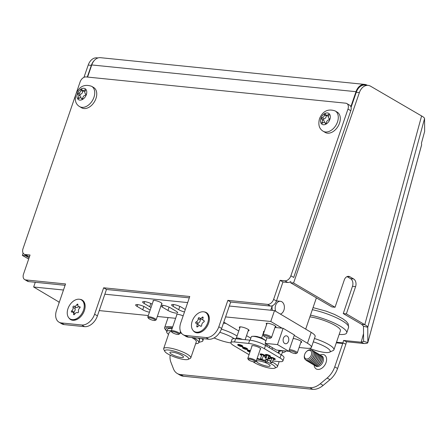 <?xml version="1.0" encoding="UTF-8"?>
<svg xmlns="http://www.w3.org/2000/svg" width="447" height="447" viewBox="0 0 447 447"><rect width="100%" height="100%" fill="white"/><g stroke="black" fill="none" stroke-linecap="round" stroke-linejoin="round"><path stroke-width="0.67" d="M249.968 352.04A2.654 0.587 18.9 0 1 247.252 350.498A2.654 0.587 18.9 0 1 248.068 350.353A2.654 0.587 18.9 0 1 250.342 350.945M250.437 350.671A2.654 0.587 -161.1 0 0 248.163 350.079A2.654 0.587 -161.1 0 0 247.347 350.224L247.252 350.498M246.677 349.526A2.654 0.587 18.9 0 1 243.883 348.716A2.654 0.587 18.9 0 1 242.475 347.66A2.654 0.587 18.9 0 1 243.291 347.515A2.654 0.587 18.9 0 1 246.09 348.325A2.654 0.587 18.9 0 1 247.498 349.381A2.654 0.587 18.9 0 1 246.677 349.526M247.498 349.381L247.588 349.107A2.654 0.587 -161.1 0 0 246.185 348.051A2.654 0.587 -161.1 0 0 243.386 347.246A2.654 0.587 -161.1 0 0 242.57 347.392L242.475 347.66M241.9 346.688A2.654 0.587 18.9 0 1 239.106 345.883A2.654 0.587 18.9 0 1 237.698 344.827A2.654 0.587 18.9 0 1 238.514 344.682A2.654 0.587 18.9 0 1 241.313 345.486A2.654 0.587 18.9 0 1 242.721 346.542A2.654 0.587 18.9 0 1 241.9 346.688M242.721 346.542L242.81 346.274A2.654 0.587 -161.1 0 0 241.408 345.218A2.654 0.587 -161.1 0 0 238.609 344.408A2.654 0.587 -161.1 0 0 237.793 344.553L237.698 344.827M266.865 355.952A2.654 0.587 18.9 0 1 265.367 354.857A2.654 0.587 18.9 0 1 266.188 354.711A2.654 0.587 18.9 0 1 268.982 355.521A2.654 0.587 18.9 0 1 270.39 356.577A2.654 0.587 18.9 0 1 269.575 356.723A2.654 0.587 18.9 0 1 268.535 356.527M270.39 356.577L270.48 356.304A2.654 0.587 -161.1 0 0 269.077 355.248A2.654 0.587 -161.1 0 0 266.278 354.443A2.654 0.587 -161.1 0 0 265.462 354.588L265.367 354.857M271.642 358.79A2.654 0.587 18.9 0 1 270.144 357.695A2.654 0.587 18.9 0 1 270.966 357.55A2.654 0.587 18.9 0 1 273.76 358.36A2.654 0.587 18.9 0 1 275.168 359.416A2.654 0.587 18.9 0 1 274.352 359.561A2.654 0.587 18.9 0 1 273.313 359.366M275.168 359.416L275.263 359.142A2.654 0.587 -161.1 0 0 273.855 358.086A2.654 0.587 -161.1 0 0 271.055 357.276A2.654 0.587 -161.1 0 0 270.239 357.421L270.144 357.695M268.144 357.673A2.654 0.587 18.9 0 1 269.91 358.88A2.654 0.587 18.9 0 1 269.088 359.025A2.654 0.587 18.9 0 1 268.055 358.829M266.116 358.136A2.654 0.587 18.9 0 1 264.887 357.164A2.654 0.587 18.9 0 1 265.708 357.019A2.654 0.587 18.9 0 1 266.457 357.147M266.546 356.874A2.654 0.587 -161.1 0 0 265.797 356.745A2.654 0.587 -161.1 0 0 264.982 356.89L264.887 357.164M261.607 355.421A2.654 0.587 18.9 0 1 260.109 354.326A2.654 0.587 18.9 0 1 260.925 354.18A2.654 0.587 18.9 0 1 263.724 354.991A2.654 0.587 18.9 0 1 265.132 356.047A2.654 0.587 18.9 0 1 264.311 356.192A2.654 0.587 18.9 0 1 263.277 355.996M265.132 356.047L265.222 355.773A2.654 0.587 -161.1 0 0 263.819 354.717A2.654 0.587 -161.1 0 0 261.02 353.912A2.654 0.587 -161.1 0 0 260.204 354.058L260.109 354.326M250.052 351.789A1.475 0.324 18.9 0 1 248.37 350.878A1.475 0.324 18.9 0 1 248.823 350.8A1.475 0.324 18.9 0 1 250.259 351.197M244.045 347.962A1.475 0.324 18.9 0 1 245.599 348.414A1.475 0.324 18.9 0 1 246.381 349.001A1.475 0.324 18.9 0 1 245.928 349.079A1.475 0.324 18.9 0 1 244.375 348.632A1.475 0.324 18.9 0 1 243.593 348.045A1.475 0.324 18.9 0 1 244.045 347.962M239.268 345.129A1.475 0.324 18.9 0 1 240.821 345.576A1.475 0.324 18.9 0 1 241.603 346.162A1.475 0.324 18.9 0 1 241.151 346.241A1.475 0.324 18.9 0 1 239.592 345.794A1.475 0.324 18.9 0 1 238.815 345.207A1.475 0.324 18.9 0 1 239.268 345.129M251.924 346.33A4.716 1.039 18.9 0 1 251.762 345.894A4.716 1.039 18.9 0 1 253.214 345.637A4.716 1.039 18.9 0 1 258.187 347.073A4.716 1.039 18.9 0 1 260.685 348.951A4.716 1.039 18.9 0 1 260.288 349.196M266.96 355.678A1.475 0.324 18.9 0 1 266.485 355.242A1.475 0.324 18.9 0 1 266.937 355.158A1.475 0.324 18.9 0 1 268.491 355.611A1.475 0.324 18.9 0 1 269.273 356.198A1.475 0.324 18.9 0 1 268.82 356.276A1.475 0.324 18.9 0 1 268.63 356.253M261.702 355.147A1.475 0.324 18.9 0 1 261.227 354.711A1.475 0.324 18.9 0 1 261.679 354.627A1.475 0.324 18.9 0 1 263.233 355.074A1.475 0.324 18.9 0 1 264.015 355.667A1.475 0.324 18.9 0 1 263.562 355.745A1.475 0.324 18.9 0 1 263.372 355.717M271.737 358.516A1.475 0.324 18.9 0 1 271.262 358.075A1.475 0.324 18.9 0 1 271.715 357.997A1.475 0.324 18.9 0 1 273.268 358.444A1.475 0.324 18.9 0 1 274.05 359.03A1.475 0.324 18.9 0 1 273.598 359.114A1.475 0.324 18.9 0 1 273.408 359.086M268.055 357.935A1.475 0.324 18.9 0 1 268.792 358.5A1.475 0.324 18.9 0 1 268.34 358.583A1.475 0.324 18.9 0 1 268.15 358.555M249.063 354.689L233.77 345.615A11.79 2.604 18.9 0 1 230.892 342.631L232.01 339.368A11.79 2.604 18.9 0 1 235.647 338.72L249.722 340.145A11.79 2.604 18.9 0 1 265.529 345.447L281.141 354.717A11.79 2.604 18.9 0 1 284.013 357.701L282.895 360.964A11.79 2.604 18.9 0 1 279.263 361.612L272.771 360.952M269.91 358.88L269.999 358.611A2.654 0.587 -161.1 0 0 268.239 357.404M265.702 360.237L265.188 360.187A11.79 2.604 18.9 0 1 261.763 359.6M260.707 359.343A11.79 2.604 18.9 0 1 257.17 358.298M270.966 360.768L267.513 360.422M230.892 342.631A11.79 2.604 18.9 0 1 234.53 341.983L248.605 343.408A11.79 2.604 18.9 0 1 264.412 348.71L280.023 357.98A11.79 2.604 18.9 0 1 282.895 360.964M266.222 357.829A1.475 0.324 18.9 0 1 266.004 357.544A1.475 0.324 18.9 0 1 266.351 357.455M267.345 344.687L266.82 346.218M269.731 346.107L269.206 347.632M272.491 347.744L271.966 349.275M279.034 350.319L278.14 352.934M279.761 350.392L278.76 353.303M250.13 340.189L251.287 336.82A8.107 1.788 18.9 0 1 252.315 336.34A8.107 1.788 18.9 0 1 257.74 337.189A8.107 1.788 18.9 0 1 265.926 340.905A17.69 17.69 0 0 0 260.193 337.384A14.578 4.599 147.2 0 0 259.26 337.189A16.533 14.36 -140.1 0 0 258.394 336.915A16.533 14.36 -140.1 0 0 257.522 336.692A14.578 0.458 -112.9 0 1 257.545 336.625A14.578 0.458 -112.9 0 1 257.645 336.72M255.203 361.461A3.688 0.816 -161.1 0 0 251.208 359.455A3.688 0.816 -161.1 0 0 248.297 359.489A3.688 0.816 -161.1 0 0 248.297 359.5A3.688 0.816 -161.1 0 0 251.499 361.254A3.688 0.816 -161.1 0 0 255.086 361.819A3.688 0.816 -161.1 0 0 255.203 361.461M247.845 358.623A4.42 0.978 18.9 0 1 247.839 358.611A4.42 0.978 18.9 0 1 247.8 358.365A4.42 0.978 18.9 0 1 251.812 358.717A4.42 0.978 18.9 0 1 256.125 360.98A4.42 0.978 18.9 0 1 256.17 361.232A4.42 0.978 18.9 0 1 255.991 361.405L255.086 361.819M293.171 338.53A5.157 1.14 18.9 0 1 300.451 340.877A5.157 1.14 18.9 0 1 301.708 342.178A5.157 1.14 18.9 0 1 300.82 342.497M263.557 332.384A12.086 2.665 18.9 0 1 263.467 331.735A12.086 2.665 18.9 0 1 264.356 331.132M239.821 327.964A5.157 1.14 18.9 0 1 239.313 327.17A5.157 1.14 18.9 0 1 242.604 327.187A5.157 1.14 18.9 0 1 247.817 329.204A5.157 1.14 18.9 0 1 249.074 330.512A5.157 1.14 18.9 0 1 248.186 330.825M266.686 324.332A5.157 1.14 18.9 0 1 266.177 323.539A5.157 1.14 18.9 0 1 269.468 323.561A5.157 1.14 18.9 0 1 274.681 325.578A5.157 1.14 18.9 0 1 275.939 326.886A5.157 1.14 18.9 0 1 275.05 327.198M229.317 306.027L274.503 310.598L311.185 332.372A16.215 3.576 18.9 0 1 315.135 336.468L311.414 347.353A16.215 3.576 18.9 0 1 306.418 348.241L299.104 347.503M250.828 338.144A16.215 3.576 18.9 0 1 249.493 337.39L246.543 335.636M238.771 331.026L223.802 322.136M294.238 335.406L307.458 343.251A16.215 3.576 18.9 0 1 311.414 347.353M225.59 316.906L270.781 321.477L282.063 328.176M274.503 310.598L270.781 321.477M242.313 339.396A4.42 0.978 -161.1 0 0 236.284 338.29A4.42 0.978 -161.1 0 0 236.323 338.535L236.463 338.804M295.305 352.459A3.537 0.782 -161.1 0 0 291.377 350.996A3.537 0.782 -161.1 0 0 289.505 351.258A3.537 0.782 -161.1 0 0 290.338 351.957A3.537 0.782 -161.1 0 0 293.545 353.242A3.537 0.782 -161.1 0 0 296.026 353.488A3.537 0.782 -161.1 0 0 295.305 352.459M296.026 353.488L297.104 352.996A4.42 0.978 -161.1 0 0 297.283 352.823A4.42 0.978 -161.1 0 0 296.205 351.705A4.42 0.978 -161.1 0 0 289.343 349.716M269.535 337.161A3.537 0.782 -161.1 0 0 265.607 335.697A3.537 0.782 -161.1 0 0 263.736 335.96A3.537 0.782 -161.1 0 0 264.568 336.658A3.537 0.782 -161.1 0 0 267.775 337.949A3.537 0.782 -161.1 0 0 270.256 338.195A3.537 0.782 -161.1 0 0 269.535 337.161M270.256 338.195L271.335 337.697A4.42 0.978 -161.1 0 0 271.513 337.524A4.42 0.978 -161.1 0 0 270.435 336.407A4.42 0.978 -161.1 0 0 265.965 334.68A4.42 0.978 -161.1 0 0 263.149 334.663A4.42 0.978 -161.1 0 0 263.182 334.909L263.736 335.96M149.404 317.688A3.688 0.816 -161.1 0 0 148.298 318.096A3.688 0.816 -161.1 0 0 150.589 319.516A3.688 0.816 -161.1 0 0 154.103 320.482A3.688 0.816 -161.1 0 0 155.087 320.421A3.688 0.816 -161.1 0 0 153.634 318.974A3.688 0.816 -161.1 0 0 149.404 317.688M155.087 320.421L155.992 320.007A4.42 0.978 -161.1 0 0 156.171 319.84A4.42 0.978 -161.1 0 0 153.829 318.08A4.42 0.978 -161.1 0 0 149.164 316.733A4.42 0.978 -161.1 0 0 147.801 316.973A4.42 0.978 -161.1 0 0 147.84 317.219L148.298 318.096M172.916 331.646A3.688 0.816 18.9 0 1 177.146 332.931A3.688 0.816 18.9 0 1 178.599 334.378A3.688 0.816 18.9 0 1 177.615 334.44A3.688 0.816 18.9 0 1 174.095 333.473A3.688 0.816 18.9 0 1 171.81 332.054A3.688 0.816 18.9 0 1 172.916 331.646M171.81 332.054L171.352 331.177A4.42 0.978 18.9 0 1 171.313 330.931A4.42 0.978 18.9 0 1 172.676 330.691A4.42 0.978 18.9 0 1 177.342 332.037A4.42 0.978 18.9 0 1 179.683 333.797A4.42 0.978 18.9 0 1 179.504 333.965L178.599 334.378M280.381 314.085A6.487 4.593 95.8 0 0 283.918 310.201A6.487 4.593 95.8 0 0 280.431 301.295A6.487 4.593 95.8 0 0 275.643 305.29A6.487 4.593 95.8 0 0 275.777 311.352M280.431 301.295L277.33 300.976A6.487 4.593 95.8 0 0 276.442 301.01M59.11 302.77A6.487 4.593 -84.2 0 1 58.719 301.881M279.531 351.063A11.79 2.604 -161.1 0 0 282.141 350.632M160.931 305.932A5.895 1.302 -161.1 0 0 162.322 307.106L167.966 310.453A5.895 1.302 -161.1 0 0 175.867 313.107A5.895 1.302 -161.1 0 0 177.682 312.783A5.895 1.302 -161.1 0 0 176.247 311.291L170.603 307.944A5.895 1.302 -161.1 0 0 165.245 305.793A5.895 1.302 -161.1 0 0 161.116 305.39M153.226 301.127A4.716 1.039 18.9 0 1 153.064 300.691A4.716 1.039 18.9 0 1 154.517 300.434A4.716 1.039 18.9 0 1 159.49 301.87A4.716 1.039 18.9 0 1 161.993 303.748A4.716 1.039 18.9 0 1 161.596 303.994M176.738 315.085A4.716 1.039 18.9 0 1 176.576 314.649A4.716 1.039 18.9 0 1 178.029 314.392A4.716 1.039 18.9 0 1 183.136 315.884M305.692 329.109L316.392 297.847M272.312 305.748A6.487 4.593 95.8 0 0 272.43 310.386M270.742 310.218L272.268 305.765M59.295 302.222L33.659 287.002L35.274 282.275M184.482 311.95A5.895 1.302 18.9 0 1 178.694 309.687L173.05 306.335A5.895 1.302 18.9 0 1 171.614 304.848A5.895 1.302 18.9 0 1 175.375 304.871A5.895 1.302 18.9 0 1 181.331 307.173L185.309 309.536M150.164 310.084L145.381 307.245A5.895 1.302 -161.1 0 0 139.425 304.938A5.895 1.302 -161.1 0 0 135.665 304.915A5.895 1.302 -161.1 0 0 137.1 306.407L142.744 309.754A5.895 1.302 -161.1 0 0 149.432 312.218M152.192 304.15A5.895 1.302 -161.1 0 0 146.281 301.915A5.895 1.302 -161.1 0 0 142.632 301.915A5.895 1.302 -161.1 0 0 144.068 303.407L149.711 306.754A5.895 1.302 -161.1 0 0 151.058 307.458M99.24 310.587L148.287 315.548M157.327 316.465L175.632 318.314M223.45 323.153L225.936 323.404M33.659 287.002L63.474 290.019M104.849 294.204L187.69 302.585M320.074 355.019A8.107 5.437 120.7 0 1 326.047 362.534A8.107 5.437 120.7 0 1 319.281 369.351A8.107 5.437 120.7 0 1 314.129 365.043M346.526 341.754L343.592 340.441L342.927 342.883L345.861 344.196L346.526 341.754L364.121 343.536C366.574 343.57 367.814 343.195 367.847 342.413L367.758 327.31L363.489 326.198L363.579 341.301L367.825 342.592L421.638 144.845A11.79 1.905 -164.8 0 0 421.644 144.716L421.443 143.191L424.65 131.401L424.555 118.578C424.499 117.885 423.505 117.008 421.588 115.952L364.791 324.673L361.684 324.36L363.489 326.198M343.592 340.441L361.187 342.223L363.528 333.613M364.121 343.536L361.187 342.223L363.556 341.43M170.111 355.13A17.69 11.857 -59.3 0 0 170.888 362.204L173.492 368.898A17.69 11.857 -59.3 0 0 177.196 373.452A17.69 11.857 -59.3 0 0 180.638 374.564L309.877 387.638A17.69 11.857 -59.3 0 0 320.298 383.749L327.159 378.011A17.69 11.857 -59.3 0 0 334.747 366.836L342.743 343.486L336.295 342.832M177.196 373.452L180.018 375.128A17.69 11.857 -59.3 0 0 183.46 376.24L312.699 389.315A17.69 11.857 -59.3 0 0 323.12 385.42L329.981 379.682A17.69 11.857 -59.3 0 0 337.569 368.512L345.565 345.157A11.79 8.353 -84.2 0 0 345.861 344.196M336.502 342.229L342.927 342.883A7.37 5.219 -84.2 0 1 342.743 343.486M367.322 85.304L367.255 85.265A11.79 8.353 -84.2 0 0 364.718 84.416A11.79 8.353 -84.2 0 0 356.008 91.685L350.873 106.671M364.718 84.416L100.458 57.685A11.79 8.353 95.8 0 0 91.747 64.949L87.595 77.074M94.283 60.468A11.79 8.353 95.8 0 0 91.322 65.374L87.282 77.046M97.988 57.948L96.91 57.842A11.79 8.353 95.8 0 0 88.215 65.055L83.963 77.353M25.675 255.086L25.457 255.718L29.1 257.796M23.132 253.136L22.35 255.405L25.457 255.718M22.35 255.405L28.681 259.02M361.684 324.36L343.257 313.57L346.364 313.883L364.791 324.673C366.708 325.734 367.697 326.612 367.758 327.31L424.555 118.578M343.257 313.57L352.482 286.315A5.895 4.179 95.8 0 0 350.554 278.654L347.056 276.609M346.364 313.883L355.588 286.628A5.895 4.179 95.8 0 0 353.661 278.973L349.889 276.766A5.895 4.179 95.8 0 0 348.638 276.347A5.895 4.179 95.8 0 0 344.274 280.006L335.049 307.262L331.942 306.949L290.466 282.672L293.573 282.985L359.382 92.607A11.79 8.353 -84.2 0 1 368.077 85.383A11.79 8.353 -84.2 0 1 370.569 86.204L421.588 115.952M335.049 307.262L293.573 282.985M351.079 107.325L356.276 92.289A11.79 8.353 -84.2 0 1 364.97 85.07L368.077 85.383M204.139 311.9A11.348 7.61 120.7 0 1 209.012 321.706A11.348 7.61 120.7 0 1 208.587 323.187A11.348 7.61 120.7 0 1 204.044 330.07A11.348 7.61 120.7 0 1 193.104 330.489M79.924 299.334A11.348 7.61 120.7 0 1 84.796 309.145A11.348 7.61 120.7 0 1 84.371 310.62A11.348 7.61 120.7 0 1 79.834 317.504A11.348 7.61 120.7 0 1 68.888 317.923M75.688 94.825L23.009 248.683A5.895 3.95 -59.3 0 0 24.138 254.175A5.895 3.95 -59.3 0 0 25.289 254.544L30.05 255.025L23.529 274.067A5.895 3.95 -59.3 0 0 24.658 279.559A5.895 3.95 -59.3 0 0 25.809 279.928L65.553 283.946L56.512 310.358A12.656 8.487 -59.3 0 0 58.943 322.136A12.656 8.487 -59.3 0 0 61.401 322.935L81.717 324.986A12.656 8.487 -59.3 0 0 94.608 314.207L103.648 287.801L189.768 296.512L180.728 322.918A12.656 8.487 -59.3 0 0 183.153 334.702A12.656 8.487 -59.3 0 0 185.617 335.496L205.933 337.552A12.656 8.487 -59.3 0 0 218.818 326.774L227.858 300.367L267.608 304.385A5.895 3.95 -59.3 0 0 273.609 299.367L280.129 280.325L284.89 280.805A5.895 3.95 -59.3 0 0 290.891 275.782L347.978 109.046A5.895 3.95 -59.3 0 0 346.85 103.559A5.895 3.95 -59.3 0 0 345.704 103.184L86.098 76.923A5.895 3.95 -59.3 0 0 80.097 81.946L76.174 93.401M290.891 275.782L293.713 277.458L350.8 110.722A5.895 3.95 -59.3 0 0 349.671 105.229L346.85 103.559M183.153 334.702L185.974 336.379A12.656 8.487 -59.3 0 0 188.433 337.172L208.755 339.228A12.656 8.487 -59.3 0 0 221.639 328.45L230.68 302.043L270.429 306.061A5.895 3.95 -59.3 0 0 276.43 301.038L282.951 281.996L287.712 282.476A5.895 3.95 -59.3 0 0 290.902 281.403M58.943 322.136L61.764 323.812A12.656 8.487 -59.3 0 0 64.223 324.606L84.539 326.662A12.656 8.487 -59.3 0 0 97.424 315.884L106.47 289.477L189.304 297.858M24.658 279.559L27.479 281.23A5.895 3.95 -59.3 0 0 28.63 281.604L65.094 285.292M24.138 254.175L26.96 255.846A5.895 3.95 -59.3 0 0 28.111 256.22L29.591 256.366M103.648 287.801L106.47 289.477M227.858 300.367L230.68 302.043M280.129 280.325L282.951 281.996M197.708 326.656A0.771 0.514 120.7 0 1 196.853 326.126A2.637 1.766 -59.3 0 0 196.429 323.455A2.637 1.766 -59.3 0 0 195.959 323.293A0.771 0.514 120.7 0 1 196.205 321.913A2.637 1.766 -59.3 0 0 198.205 318.622A0.771 0.514 120.7 0 1 199.306 317.778A2.637 1.766 -59.3 0 0 199.708 318.163A2.637 1.766 -59.3 0 0 200.619 318.314A2.637 1.766 -59.3 0 0 202.206 317.32A0.771 0.514 120.7 0 1 203.061 317.851A2.637 1.766 -59.3 0 0 203.486 320.521A2.637 1.766 -59.3 0 0 203.955 320.683A0.771 0.514 120.7 0 1 203.709 322.063A2.637 1.766 -59.3 0 0 201.709 325.355A0.771 0.514 120.7 0 1 200.608 326.198A2.637 1.766 -59.3 0 0 200.206 325.813A2.637 1.766 -59.3 0 0 197.708 326.656L196.853 326.126M199.708 318.163L201.776 319.393A2.637 1.766 -59.3 0 0 202.687 319.544A2.637 1.766 -59.3 0 0 202.837 319.516M208.995 321.773A11.058 7.409 -59.3 0 0 209.118 321.169A11.058 7.409 -59.3 0 0 206.447 312.984L205.603 312.481A11.058 7.409 -59.3 0 0 191.646 323.31A11.058 7.409 -59.3 0 0 194.316 331.495A11.058 7.409 -59.3 0 0 208.274 320.667A11.058 7.409 -59.3 0 0 205.603 312.481M194.316 331.495L195.16 331.998A11.058 7.409 -59.3 0 0 204.095 330.026M197.708 324.209A0.771 0.514 120.7 0 1 198.278 323.142A2.637 1.766 -59.3 0 0 200.278 319.851A0.771 0.514 120.7 0 1 200.904 318.873M199.144 325.69A2.637 1.766 -59.3 0 0 198.502 324.684L196.429 323.455M74.632 314.235A0.771 0.514 120.7 0 1 73.576 314.124A2.637 1.766 -59.3 0 0 72.934 312.213A2.637 1.766 -59.3 0 0 71.85 312.095A0.771 0.514 120.7 0 1 71.738 310.844A2.637 1.766 -59.3 0 0 72.967 307.285A0.771 0.514 120.7 0 1 73.906 306.145A2.637 1.766 -59.3 0 0 75.448 306.078A2.637 1.766 -59.3 0 0 76.862 304.614A0.771 0.514 120.7 0 1 77.912 304.725A2.637 1.766 -59.3 0 0 78.555 306.636A2.637 1.766 -59.3 0 0 79.639 306.754A0.771 0.514 120.7 0 1 79.75 308.005A2.637 1.766 -59.3 0 0 78.521 311.559A0.771 0.514 120.7 0 1 77.582 312.704A2.637 1.766 -59.3 0 0 74.632 314.235M73.47 312.531A0.771 0.514 120.7 0 1 73.811 312.067A2.637 1.766 -59.3 0 0 75.035 308.514A0.771 0.514 120.7 0 1 75.979 307.374A2.637 1.766 -59.3 0 0 77.515 307.307A2.637 1.766 -59.3 0 0 78.443 306.558M84.785 309.207A11.058 7.409 -59.3 0 0 85.064 305.541A11.058 7.409 -59.3 0 0 82.237 300.418L81.388 299.915A11.058 7.409 -59.3 0 0 71.878 302.423A11.058 7.409 -59.3 0 0 67.273 313.811A11.058 7.409 -59.3 0 0 70.101 318.929A11.058 7.409 -59.3 0 0 79.611 316.42A11.058 7.409 -59.3 0 0 84.22 305.038A11.058 7.409 -59.3 0 0 81.388 299.915M70.101 318.929L70.95 319.432A11.058 7.409 -59.3 0 0 79.884 317.459M75.118 313.52A2.637 1.766 -59.3 0 0 75.001 313.442L72.934 312.213M325.572 114.359A0.749 0.503 -59.3 0 0 324.455 114.94A2.57 1.721 120.7 0 1 322.108 117.807A0.749 0.503 -59.3 0 0 321.644 119.159A2.57 1.721 120.7 0 1 321.756 119.215A2.57 1.721 120.7 0 1 321.935 122.294A0.749 0.503 -59.3 0 0 322.594 123.054A2.57 1.721 120.7 0 1 324.17 122.439A2.57 1.721 120.7 0 1 324.667 122.601A2.57 1.721 120.7 0 1 325.232 123.322A0.749 0.503 -59.3 0 0 326.349 122.741A2.57 1.721 120.7 0 1 328.696 119.869A0.749 0.503 -59.3 0 0 329.16 118.522A2.57 1.721 120.7 0 1 329.048 118.461A2.57 1.721 120.7 0 1 328.869 115.387A0.749 0.503 -59.3 0 0 328.21 114.622A2.57 1.721 120.7 0 1 326.131 115.08A2.57 1.721 120.7 0 1 325.572 114.359M323.198 131.245L325.215 132.441A11.79 7.906 -59.3 0 0 339.513 123.137A11.79 7.906 -59.3 0 0 337.25 112.163L335.239 110.962C328.025 108.47 322.773 111.063 319.471 118.746C317.99 124.763 319.236 128.932 323.198 131.245A11.79 7.906 -59.3 0 0 337.496 121.942A11.79 7.906 -59.3 0 0 335.239 110.962M320.907 118.388A6.403 4.291 -59.3 0 0 323.382 124.747A6.403 4.291 -59.3 0 0 329.897 119.293A6.403 4.291 -59.3 0 0 327.422 112.935A6.403 4.291 -59.3 0 0 320.907 118.388M326.673 115.404A0.749 0.503 -59.3 0 0 326.332 116.058A2.57 1.721 120.7 0 1 323.986 118.924A0.749 0.503 -59.3 0 0 323.432 120.209M323.527 120.277A2.57 1.721 120.7 0 1 323.639 120.332A2.57 1.721 120.7 0 1 324.215 122.444M328.467 116.354A2.57 1.721 120.7 0 1 328.014 116.198L326.131 115.08M82.013 89.718A0.749 0.503 -59.3 0 0 80.896 90.305A2.57 1.721 120.7 0 1 78.549 93.172A0.749 0.503 -59.3 0 0 78.085 94.518A2.57 1.721 120.7 0 1 78.197 94.58A2.57 1.721 120.7 0 1 78.376 97.653A0.749 0.503 -59.3 0 0 79.035 98.418A2.57 1.721 120.7 0 1 80.611 97.798A2.57 1.721 120.7 0 1 81.108 97.96A2.57 1.721 120.7 0 1 81.672 98.686A0.749 0.503 -59.3 0 0 82.79 98.1A2.57 1.721 120.7 0 1 85.137 95.233A0.749 0.503 -59.3 0 0 85.6 93.887A2.57 1.721 120.7 0 1 85.489 93.825A2.57 1.721 120.7 0 1 85.31 90.752A0.749 0.503 -59.3 0 0 84.651 89.987A2.57 1.721 120.7 0 1 82.572 90.445A2.57 1.721 120.7 0 1 82.013 89.718M79.639 106.609L81.656 107.805A11.79 7.906 -59.3 0 0 95.954 98.502A11.79 7.906 -59.3 0 0 93.691 87.523L91.68 86.327C84.466 83.829 79.214 86.422 75.912 94.11C74.431 100.128 75.677 104.291 79.639 106.609A11.79 7.906 -59.3 0 0 93.937 97.306A11.79 7.906 -59.3 0 0 91.68 86.327M77.348 93.747A6.403 4.291 -59.3 0 0 79.823 100.111A6.403 4.291 -59.3 0 0 86.338 94.658A6.403 4.291 -59.3 0 0 83.863 88.294A6.403 4.291 -59.3 0 0 77.348 93.747M83.114 90.763A0.749 0.503 -59.3 0 0 82.773 91.423A2.57 1.721 120.7 0 1 80.426 94.289A0.749 0.503 -59.3 0 0 79.873 95.574M79.968 95.636A2.57 1.721 120.7 0 1 80.08 95.697A2.57 1.721 120.7 0 1 80.656 97.804M84.908 91.719A2.57 1.721 120.7 0 1 84.455 91.562L82.572 90.445M266.988 361.953A12.628 2.788 18.9 0 1 274.771 368.155A12.628 2.788 18.9 0 1 265.239 367.088A12.628 2.788 18.9 0 1 252.957 361.673M256.93 359.014A12.628 2.788 18.9 0 1 261.445 360.058A12.628 2.788 18.9 0 1 265.334 361.321M262.266 361.578A7.169 1.581 18.9 0 1 270.122 365.892A7.169 1.581 18.9 0 1 264.417 365.568A7.169 1.581 18.9 0 1 256.556 361.249A7.169 1.581 18.9 0 1 262.266 361.578M285.471 350.968A16.952 3.738 18.9 0 1 285.432 351.381A16.952 3.738 18.9 0 1 282.314 352.42M269.038 360.573A14.338 3.163 18.9 0 1 270.765 361.344M272.368 362.131A14.338 3.163 18.9 0 1 277.447 366.635A14.338 3.163 18.9 0 1 276.866 367.194L274.771 368.155M201.625 338.508A20.193 4.453 18.9 0 1 202.798 340.893A20.193 4.453 18.9 0 1 202.469 341.368L198.859 342.38M166.787 331.4L164.557 328.389A20.193 4.453 18.9 0 1 164.585 327.813A20.193 4.453 18.9 0 1 172.682 326.941M168.53 334.367A16.952 3.738 18.9 0 1 166.709 331.635L167.463 329.422A16.952 3.738 18.9 0 1 172.162 328.444M166.709 331.635A16.952 3.738 18.9 0 1 171.408 330.657M180.158 332.395A16.952 3.738 18.9 0 1 180.202 332.406A16.952 3.738 18.9 0 1 181.113 332.674M164.848 351.42A12.628 2.788 18.9 0 1 174.794 351.292A12.628 2.788 18.9 0 1 188.12 359.388A12.628 2.788 18.9 0 1 178.582 358.321A12.628 2.788 18.9 0 1 164.848 351.42L163.786 349.381A14.338 3.163 18.9 0 1 163.663 348.582L169.178 332.479A14.338 3.163 18.9 0 1 171.575 331.601M179.968 332.959A14.338 3.163 18.9 0 1 180.594 333.132A14.338 3.163 18.9 0 1 181.683 333.456M163.663 348.582A14.338 3.163 18.9 0 1 175.079 349.236A14.338 3.163 18.9 0 1 190.796 357.868A14.338 3.163 18.9 0 1 190.215 358.427L188.12 359.388M175.615 352.812A7.169 1.581 18.9 0 1 183.471 357.131A7.169 1.581 18.9 0 1 177.766 356.801A7.169 1.581 18.9 0 1 169.905 352.482A7.169 1.581 18.9 0 1 175.615 352.812M198.312 338.172A16.952 3.738 18.9 0 1 199.541 340.407L198.781 342.614A16.952 3.738 18.9 0 1 195.663 343.654M193.517 337.686A16.952 3.738 18.9 0 1 198.781 342.614M191.674 337.502A14.338 3.163 18.9 0 1 196.311 341.771L190.796 357.868M288.488 341.301A3.978 2.822 -84.2 0 1 285.549 343.754A3.978 2.822 -84.2 0 1 283.409 338.284A3.978 2.822 -84.2 0 1 286.348 335.831A3.978 2.822 -84.2 0 1 288.488 341.301M288.796 351.303L277.509 344.603L283.102 328.282L294.383 334.982L288.796 351.303L276.375 350.046L265.088 343.346L267.015 337.72M274.961 327.461L283.102 328.282M265.088 343.346L277.509 344.603M321.332 355.784A5.895 3.95 120.7 0 1 322.863 356.941A5.895 3.95 120.7 0 1 321.231 364.623A5.895 3.95 120.7 0 1 315.398 365.78M306.201 351.845A4.716 3.163 -59.3 0 0 304.547 354.924A4.716 3.163 -59.3 0 0 305.798 358.796A4.716 3.163 -59.3 0 0 309.86 357.449A4.716 3.163 -59.3 0 0 311.28 351.482A4.716 3.163 -59.3 0 0 306.608 351.448A4.716 3.163 -59.3 0 0 306.201 351.845M304.547 354.924L304.446 355.348A5.688 3.811 -59.3 0 0 305.96 360.014A5.688 3.811 -59.3 0 0 310.855 358.393A5.688 3.811 -59.3 0 0 312.565 351.197A5.688 3.811 -59.3 0 0 306.933 351.163L306.608 351.448M305.916 359.991A5.895 3.95 -59.3 0 0 306.715 360.723A5.895 3.95 -59.3 0 0 312.012 359.153A5.895 3.95 -59.3 0 0 312.738 350.582A5.895 3.95 -59.3 0 0 311.71 350.224M306.798 360.768A5.895 3.95 -59.3 0 0 306.882 360.818A5.895 3.95 -59.3 0 0 312.179 359.254A5.895 3.95 -59.3 0 0 312.9 350.677A5.895 3.95 -59.3 0 0 312.816 350.632M307.502 361.087A5.895 3.95 -59.3 0 0 308.033 361.506A5.895 3.95 -59.3 0 0 313.33 359.936A5.895 3.95 -59.3 0 0 314.051 351.364A5.895 3.95 -59.3 0 0 313.431 351.096M308.117 361.55A5.895 3.95 -59.3 0 0 308.195 361.601A5.895 3.95 -59.3 0 0 313.492 360.036A5.895 3.95 -59.3 0 0 314.219 351.459A5.895 3.95 -59.3 0 0 314.135 351.415M308.816 361.869A5.895 3.95 -59.3 0 0 309.352 362.282A5.895 3.95 -59.3 0 0 314.643 360.718A5.895 3.95 -59.3 0 0 315.37 352.147A5.895 3.95 -59.3 0 0 314.749 351.878M309.43 362.333A5.895 3.95 -59.3 0 0 309.514 362.383A5.895 3.95 -59.3 0 0 314.811 360.813A5.895 3.95 -59.3 0 0 315.532 352.242A5.895 3.95 -59.3 0 0 315.448 352.197M310.134 362.651A5.895 3.95 -59.3 0 0 310.665 363.065A5.895 3.95 -59.3 0 0 315.962 361.5A5.895 3.95 -59.3 0 0 316.683 352.929A5.895 3.95 -59.3 0 0 316.068 352.655M310.749 363.115A5.895 3.95 -59.3 0 0 310.833 363.165A5.895 3.95 -59.3 0 0 316.13 361.595A5.895 3.95 -59.3 0 0 316.85 353.024A5.895 3.95 -59.3 0 0 316.767 352.979M311.453 363.433A5.895 3.95 -59.3 0 0 311.984 363.847A5.895 3.95 -59.3 0 0 317.281 362.282A5.895 3.95 -59.3 0 0 318.001 353.706A5.895 3.95 -59.3 0 0 317.381 353.437M312.067 363.897A5.895 3.95 -59.3 0 0 312.146 363.947A5.895 3.95 -59.3 0 0 317.443 362.377A5.895 3.95 -59.3 0 0 318.169 353.806A5.895 3.95 -59.3 0 0 318.085 353.756M312.766 364.216A5.895 3.95 -59.3 0 0 313.297 364.629A5.895 3.95 -59.3 0 0 318.594 363.065A5.895 3.95 -59.3 0 0 319.32 354.488A5.895 3.95 -59.3 0 0 318.7 354.22M313.381 364.679A5.895 3.95 -59.3 0 0 313.464 364.73A5.895 3.95 -59.3 0 0 318.761 363.16A5.895 3.95 -59.3 0 0 319.482 354.588A5.895 3.95 -59.3 0 0 319.398 354.538M314.085 364.998A5.895 3.95 -59.3 0 0 314.615 365.411A5.895 3.95 -59.3 0 0 319.912 363.841A5.895 3.95 -59.3 0 0 320.633 355.27A5.895 3.95 -59.3 0 0 320.018 355.002M314.699 365.456A5.895 3.95 -59.3 0 0 314.783 365.506A5.895 3.95 -59.3 0 0 320.08 363.942A5.895 3.95 -59.3 0 0 320.801 355.371A5.895 3.95 -59.3 0 0 320.717 355.32M309.453 348.297A16.952 3.738 -161.1 0 0 324.516 352.42A16.952 3.738 -161.1 0 0 329.506 352.197A16.952 3.738 -161.1 0 0 313.302 341.832M314.442 338.496A19.897 4.392 18.9 0 1 333.92 349.777A19.897 4.392 18.9 0 1 333.11 350.549L329.506 352.197M310.475 315.146A26.535 5.856 18.9 0 1 335.697 323.734A26.535 5.856 18.9 0 1 346.716 332.881A26.535 5.856 18.9 0 1 339.184 334.395M309.883 316.862A19.897 4.392 18.9 0 1 330.462 323.064A19.897 4.392 18.9 0 1 340.435 330.73L333.92 349.777M234.194 338.642A16.952 3.738 -161.1 0 0 219.79 332.3M221.399 329.109A19.897 4.392 18.9 0 1 237.055 336.032M214.063 337.932A16.952 3.738 -161.1 0 0 230.87 342.933M235.647 338.72L234.53 341.983M249.722 340.145L248.605 343.408M265.529 345.447L264.412 348.71M281.141 354.717L280.023 357.98M266.976 361.981L265.663 362.316L265.306 361.411L266.976 361.981L268.317 358.064M262.199 359.148L260.886 359.483L260.528 358.572L262.199 359.148L263.54 355.225M272.234 362.511L270.921 362.852L270.564 361.941L272.234 362.511L273.575 358.595M267.457 359.679L266.144 360.014L265.786 359.103L267.457 359.679L268.798 355.756M311.185 332.372L307.458 343.251M169.089 307.162L167.966 310.453M162.931 305.318L162.322 307.106M150.84 303.463L149.711 306.754M144.683 301.619L144.068 303.407M143.873 306.463L142.744 309.754M137.715 304.619L137.1 306.407M179.823 306.396L178.694 309.687M173.665 304.547L173.05 306.335M367.847 342.413L421.644 144.716M183.46 376.24L180.638 374.564M312.699 389.315L309.877 387.638M323.12 385.42L320.298 383.749M329.981 379.682L327.159 378.011M337.569 368.512L334.747 366.836M356.008 91.685L91.747 64.949M88.215 65.055L91.322 65.374M355.588 286.628L352.482 286.315M353.661 278.973L350.554 278.654M349.889 276.766L347.33 276.503M359.382 92.607L356.276 92.289M25.289 254.544L28.111 256.22M25.809 279.928L28.63 281.604M61.401 322.935L64.223 324.606M81.717 324.986L84.539 326.662M94.608 314.207L97.424 315.884M185.617 335.496L188.433 337.172M205.933 337.552L208.755 339.228M218.818 326.774L221.639 328.45M267.608 304.385L270.429 306.061M273.609 299.367L276.43 301.038M284.89 280.805L287.712 282.476M347.978 109.046L350.8 110.722M200.278 319.851L198.205 318.622M198.278 323.142L196.205 321.913M203.067 317.828L202.206 317.32M75.979 307.374L73.906 306.145M75.035 308.514L72.967 307.285M73.811 312.067L71.738 310.844M77.873 305.217L76.862 304.614M80.136 307.044L79.639 306.754M74.347 314.576L73.576 314.124M324.455 114.94L326.332 116.058M322.108 117.807L323.986 118.924M321.935 122.294L322.863 122.841M325.232 123.322L325.656 123.579M328.21 114.622L328.986 115.086M80.896 90.305L82.773 91.423M78.549 93.172L80.426 94.289M78.376 97.653L79.303 98.206M81.672 98.686L82.097 98.938M84.651 89.987L85.427 90.45M285.873 351.007L285.549 351.035M199.943 338.334L198.898 342.268M166.826 331.288L165.546 329.802L166.474 327.835L172.391 327.791M310.911 358.332A4.666 3.129 -59.3 0 0 311.084 358.153A4.666 3.129 -59.3 0 0 312.649 355.41M312.336 309.704A26.535 5.856 18.9 0 1 337.563 318.292A26.535 5.856 18.9 0 1 348.576 327.439L348.23 323.857L346.246 321.365L342.849 318.795L334.652 314.476L326.338 311.213L313.051 307.614M265.306 361.411L265.87 359.757M260.528 358.572L261.869 354.655M265.786 359.103L267.127 355.186M270.564 361.941L271.905 358.025M257.545 336.625A17.69 17.69 0 0 0 252.315 336.34M248.297 359.489L247.839 358.611M252.158 345.648L247.8 358.365M266.004 343.888L265.479 345.419M260.523 348.509L256.17 361.232M240.201 326.852L236.284 338.29M248.566 329.718L245.157 339.681M289.505 351.258L289.086 350.459M301.2 341.385L297.283 352.823M267.066 323.226L263.149 334.663M275.43 326.092L271.513 337.524M147.801 316.973L153.461 300.445M179.683 333.797L180.493 331.423M261.635 337.999L263.937 331.277M171.313 330.931L176.973 314.403M156.171 319.84L161.831 303.312M204.273 320.996L203.486 320.521M201.077 326.332L200.206 325.813M80.086 307.542L78.555 306.636M321.756 119.215L323.639 120.332M324.667 122.601L326.008 123.394M78.197 94.58L80.08 95.697M81.108 97.96L82.449 98.753M286.533 351.074L285.51 351.146M285.572 350.979L285.432 351.381M282.901 350.711L281.465 354.912M279.174 361.601L277.447 366.635M164.585 327.813L168.1 317.554M202.798 340.893L203.547 338.703M346.716 332.881L348.576 327.439"/></g></svg>
